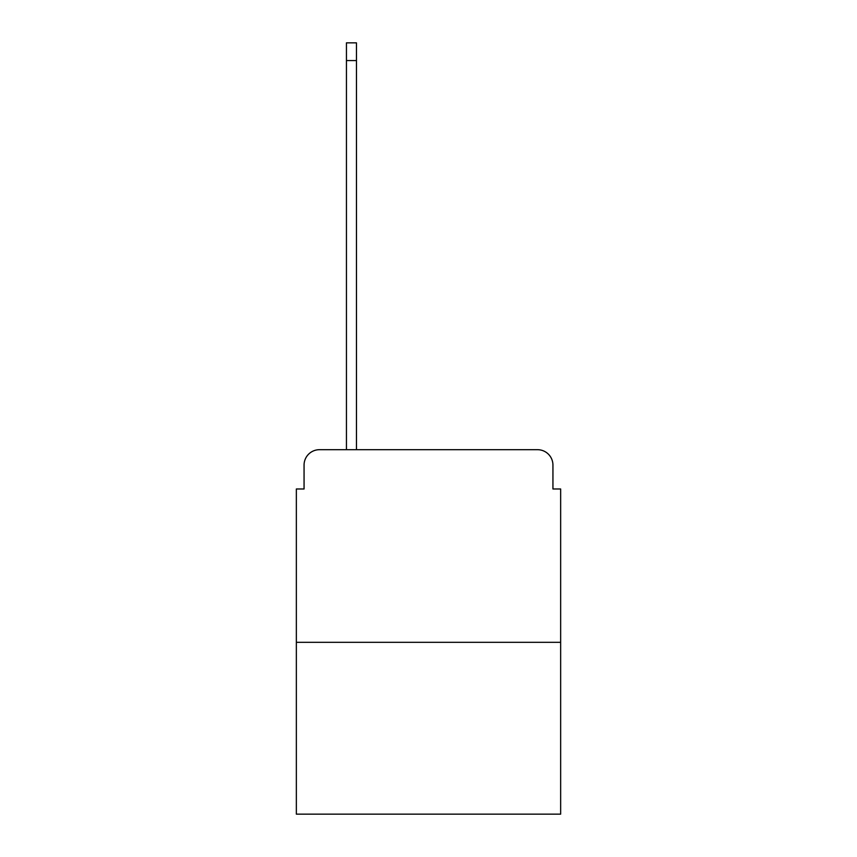 <?xml version="1.0" encoding="UTF-8"?>
<svg xmlns="http://www.w3.org/2000/svg" width="857" height="857" viewBox="0 0 857 857"><rect width="100%" height="100%" fill="white"/><g stroke="black" fill="none" stroke-linecap="round" stroke-linejoin="round"><path stroke-width="1.29" d="M304.064 465.105L304.064 488.983L304.064 465.105A15.415 15.415 0 0 1 319.468 449.689L346.442 449.689L346.442 42.85L356.458 42.85L356.458 449.689L537.532 449.689L319.468 449.689M560.649 642.322L296.351 642.322L296.351 814.15L560.649 814.15L560.649 488.983L552.936 488.983L552.936 465.105A15.415 15.415 0 0 0 537.532 449.689M296.351 642.322L296.351 488.983L304.064 488.983M552.936 488.983L552.936 465.105M346.442 60.568L356.458 60.568"/></g></svg>
